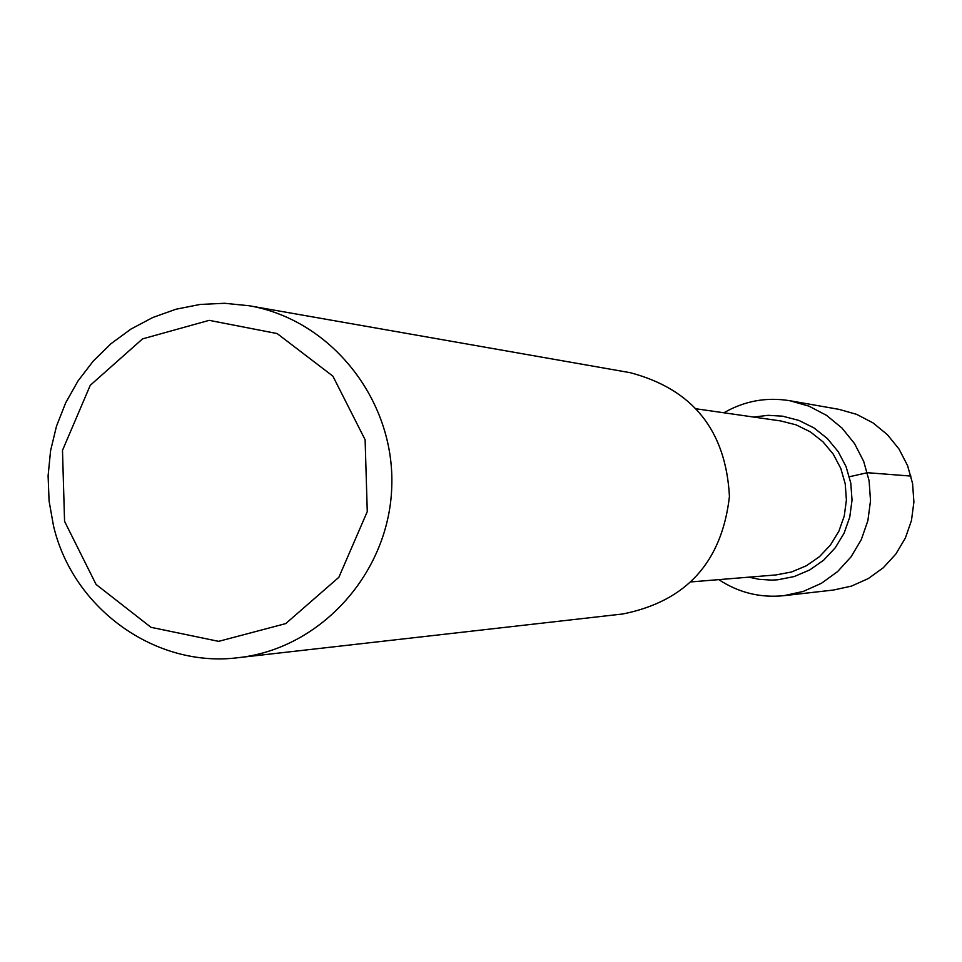 <?xml version="1.0" encoding="UTF-8"?>
<svg xmlns="http://www.w3.org/2000/svg" width="962" height="962" viewBox="0 0 962 962"><rect width="100%" height="100%" fill="white"/><g stroke="black" fill="none" stroke-linecap="round" stroke-linejoin="round"><path stroke-width="1.44" d="M696.656 408.874L780.591 420.923L796.043 424.831L810.377 431.89L822.967 441.811L833.248 454.148L840.776 468.386L845.237 483.886L846.404 499.999L844.263 516.005L838.876 531.204L830.495 544.961L819.492 556.661L806.324 565.788L791.594 571.969L775.925 574.939L691.401 581.878M249.062 305.736L630.182 372.679C692.82 389.237 725.901 430.495 729.437 496.452C721.909 562.073 686.375 601.238 622.847 613.972L238.384 657.659C155.688 668.386 72.811 608.705 53.487 525.781L49.074 500.974L48.1 475.769L50.589 450.673L56.493 426.178L65.705 402.777L78.018 380.952L93.206 361.123L110.967 343.711L130.952 329.076L152.766 317.496L175.95 309.235L200.06 304.461L224.603 303.283L249.074 305.736C330.976 319.649 394.781 399.795 391.774 486.195C389.526 572.63 320.971 648.737 238.372 657.659M64.562 521.344L62.494 450.348L90.26 385.305L142.532 338.889L209.187 320.346L277.152 333.561L332.888 376.142L365.115 439.742L367.268 511.616L338.864 577.296L285.738 623.592L218.639 641.353L150.974 627.308L96.068 584.439L64.562 521.344M753.715 417.063L768.121 415.319L782.623 416.185L798.953 420.43L814.08 427.982L827.344 438.54L838.179 451.635L846.103 466.714L850.793 483.128L852.031 500.168L849.759 517.099L844.095 533.201L835.256 547.775L823.652 560.185L809.776 569.913L794.227 576.551L777.669 579.797L771.44 580.11L759.006 579.304L748.845 577.164L759.006 579.304L771.44 580.11L777.669 579.797L794.227 576.551L809.776 569.913L823.652 560.185L835.256 547.775L844.095 533.201L849.759 517.099L852.031 500.168L850.793 483.128L846.103 466.714L838.179 451.635L827.344 438.54L814.08 427.982L798.953 420.43L782.635 416.185L768.121 415.319L753.715 417.063M723.881 412.782C744.444 400.938 766.437 396.909 789.85 400.721L838.996 409.355L856.721 414.382L873.075 422.931L887.373 434.656L899.037 449.062L907.551 465.572L912.577 483.477L913.9 502.056L911.459 520.514L905.35 538.083L895.838 554.04L883.332 567.712L868.337 578.547L851.502 586.086L833.513 590.031L783.922 595.67C760.317 598.051 738.624 592.7 718.818 579.629M789.85 400.721L808.934 406.144L826.538 415.368L841.942 428.006L854.509 443.554L863.684 461.363L869.095 480.687L870.514 500.733L867.88 520.658L861.303 539.622L851.057 556.842L837.589 571.596L821.44 583.285L803.294 591.414L783.922 595.67M849.398 476.743L867.375 472.703L910.978 476.082"/></g></svg>
